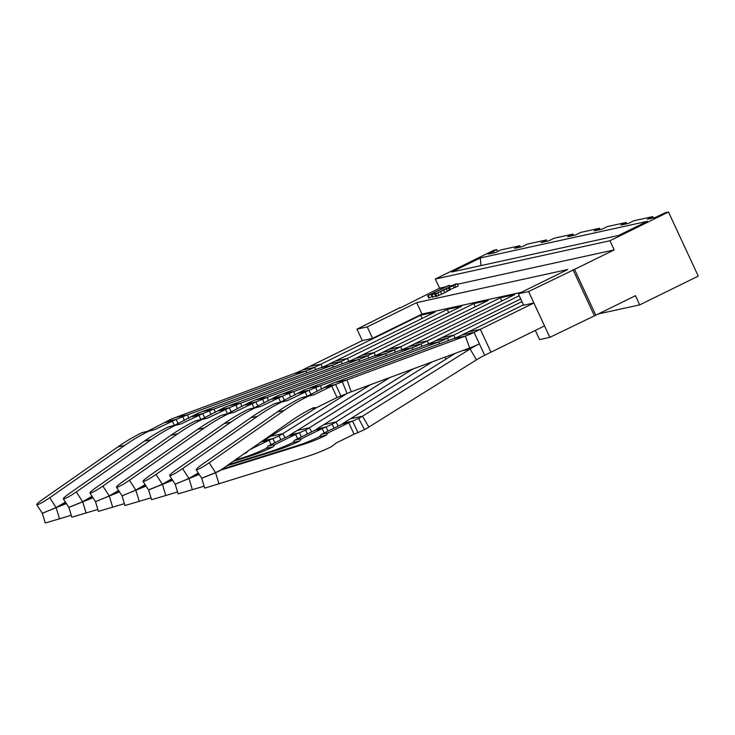 <?xml version="1.0" encoding="UTF-8"?>
<svg xmlns="http://www.w3.org/2000/svg" width="735" height="735" viewBox="0 0 735 735"><rect width="100%" height="100%" fill="white"/><g stroke="black" fill="none" stroke-linecap="round" stroke-linejoin="round"><path stroke-width="1.1" d="M614.212 249.9L574.54 269.387L595.8 315.186L635.472 295.709L639.716 304.869L698.25 276.121L668.482 212.002L609.958 240.74L614.212 249.9L457.436 284.261M452.806 285.272L449.572 285.988M445.823 286.806L439.585 288.175L400.07 307.993M609.958 240.74L435.331 279.015L439.585 288.175M639.716 304.869L598.363 313.928M497.724 251.48L496.823 249.615L493.865 250.267L435.331 279.015M668.482 212.002L665.524 212.645L655.069 217.56L647.397 219.25L652.717 216.632L633.827 220.776L628.499 223.385L620.827 225.066L626.146 222.457L607.248 226.6L601.928 229.21L594.247 230.891L599.576 228.282L580.678 232.416L575.349 235.035L567.677 236.716L572.997 234.097L554.107 238.241L548.779 240.86L541.107 242.541L546.427 239.922L527.528 244.066L522.208 246.684L514.528 248.366L519.856 245.747L500.958 249.891L495.638 252.509L487.957 254.191L496.823 249.615M520.463 247.061L519.856 245.747M547.042 241.236L546.427 239.922M573.612 235.421L572.997 234.097M600.183 229.596L599.576 228.282M626.753 223.771L626.146 222.457M653.332 217.946L652.717 216.632M493.892 252.886L493.286 251.572M399.913 307.653L356.989 329.151L362.309 340.599L302.48 369.981L314.626 367.316L320.892 364.238L322.27 367.16L320.892 364.238L309.848 366.37M574.54 269.387L528.584 291.547L518.331 293.798L567.76 269.515L416.671 302.627L367.243 326.9L356.989 329.151M441.698 288.864L427.651 295.764L428.707 298.061L432.106 296.536M435.515 293.798L434.661 293.338L431.371 294.956L432.437 297.243L435.57 295.856M450.279 289.425L458.254 286.016L457.188 283.728L455.038 284.197L434.817 294.239L457.188 283.728M434.817 294.239L435.956 296.637L441.671 294.193L450.399 289.709L449.287 287.293M367.243 326.9L372.562 338.357L362.309 340.599M518.331 293.798L523.642 305.245L533.895 302.995L544.525 325.899L490.98 352.194L480.332 329.298L490.98 352.194L484.696 355.281L479.376 343.833A113.888 108.385 77.6 0 1 469.647 348.004L351.211 391.829A101.237 96.349 77.6 0 0 347.058 393.482L337.043 397.534L331.724 386.077L314.111 394.732L308.13 396.266A202.097 192.331 77.6 0 0 307.772 396.441A202.097 192.331 77.6 0 0 284.096 410.488L209.163 462.811C203.522 466.651 199.396 468.985 196.796 469.803C195.244 469.895 197.09 468.057 202.327 464.309L277.27 411.986A202.097 192.331 -102.4 0 1 300.937 397.938A202.097 192.331 -102.4 0 1 301.295 397.764L308.13 396.266M535.328 330.419L539.591 339.598L549.844 337.347L528.584 291.547M595.8 315.186L549.844 337.347M573.015 269.717L594.275 315.526M416.671 302.627L421.982 314.084L372.562 338.357M480.313 257.948L451.703 272.005L618.732 235.402L647.351 221.345L480.313 257.948L480.993 265.583M449.893 286.687L448.855 285.391L441.597 288.662M429.24 297.941L428.174 295.654L449.25 285.299M427.651 295.764L428.174 295.654M433.016 297.115L431.95 294.827L435.239 293.21M431.371 294.956L431.95 294.827M443.839 290.178L443.628 289.719M455.783 287.229L454.717 284.941M454.019 287.615L452.953 285.327M450.399 289.709L449.333 287.422M449.416 290.316L448.35 288.028M447.523 291.317L446.457 289.03M444.785 292.686L443.719 290.398M441.671 294.193L440.605 291.905M439.015 295.415L437.959 293.127M437.086 296.242L436.03 293.945M435.956 296.637L434.899 294.34M348.84 361.335L347.49 358.414L348.822 361.344M422.111 318.457L420.631 315.26L435.056 312.099L335.335 361.078L347.462 358.414L447.202 309.435L461.626 306.274L361.914 355.253L374.06 352.589L375.41 355.51L374.041 352.598L367.776 355.676L368.841 357.963M420.631 315.26L320.91 364.238M448.69 312.632L447.202 309.435M401.99 349.685L400.63 346.764L401.971 349.695M475.26 306.807L473.772 303.61L488.205 300.45L388.484 349.428L400.612 346.773L500.351 297.794L514.776 294.625L415.054 343.603L427.21 340.939L428.56 343.861M473.772 303.61L374.06 352.589M428.542 343.87L427.182 340.948L420.916 344.026L421.982 346.323M501.83 300.983L500.351 297.794M455.13 338.045L453.78 335.123L455.112 338.045M520.72 298.934L441.634 337.778L453.761 335.123L521.969 301.626M519.232 295.746L427.21 340.939M523.449 304.823L468.204 331.963L480.332 329.298L474.066 332.376L479.376 343.833A113.888 108.385 -102.4 0 0 470.106 348.987L362.511 416.185A101.237 96.349 -102.4 0 1 358.652 418.463L348.748 422.754L354.059 434.201L336.446 442.856L331.531 446.678A202.097 192.331 77.6 0 1 331.163 446.852A202.097 192.331 77.6 0 1 305.668 456.959L205.23 487.985L204.688 488.058L201.73 478.329M302.48 369.981A101.237 96.349 77.6 0 1 293.825 373.692L175.389 417.517A113.888 108.385 77.6 0 0 170.722 419.373L147.845 431.169L154.672 429.672L148.69 431.206A202.097 192.331 77.6 0 0 148.332 431.381A202.097 192.331 77.6 0 0 124.665 445.428L49.723 497.751C44.082 501.592 39.956 503.925 37.356 504.752C35.813 504.835 37.65 502.997 42.887 499.249L117.83 446.926A202.097 192.331 -102.4 0 1 141.497 432.878A202.097 192.331 -102.4 0 1 141.855 432.704L148.69 431.206M147.845 431.169L141.855 432.704M178.072 423.544L176.152 419.4L154.672 429.672M174.305 425.372L172.284 421.017L165.458 422.515M175.389 417.517L187.535 414.852A113.888 108.385 77.6 0 0 182.868 416.708L176.152 419.4L167.314 421.33M184.384 420.448L182.868 416.708M188.757 418.298L187.535 414.852L305.981 371.028A101.237 96.349 77.6 0 0 314.626 367.316L315.692 369.613M65.424 502.115L56.09 507.563L42.814 513.159L42.253 513.168L36.75 504.697L37.356 504.752M336.4 360.545L329.05 364.156A101.237 96.349 77.6 0 1 320.405 367.867L201.96 411.692A113.888 108.385 77.6 0 0 197.292 413.548L174.416 425.344L181.251 423.847L175.261 425.381A202.097 192.331 77.6 0 0 174.902 425.556A202.097 192.331 77.6 0 0 151.235 439.603L76.293 491.926C70.652 495.767 66.536 498.1 63.927 498.927C62.383 499.01 64.23 497.172 69.457 493.424L144.4 441.101A202.097 192.331 -102.4 0 1 168.067 427.053A202.097 192.331 -102.4 0 1 168.434 426.879L175.261 425.381M174.416 425.344L168.434 426.879M204.652 417.719L202.722 413.575L181.251 423.847M200.875 419.547L198.863 415.192L192.028 416.69M201.96 411.692L214.105 409.037A113.888 108.385 77.6 0 0 209.447 410.893L202.722 413.575L193.884 415.505M210.963 414.623L209.447 410.893M215.327 412.473L214.105 409.037L332.551 365.212A101.237 96.349 77.6 0 0 341.196 361.501L347.462 358.414M63.329 498.872L63.927 498.927M91.994 496.29L82.66 501.739L76.293 491.926M82.66 501.739L68.824 507.343L63.32 498.872M362.98 354.72L355.621 358.331A101.237 96.349 77.6 0 1 346.975 362.052L228.53 405.867A113.888 108.385 77.6 0 0 223.872 407.723L200.986 419.52L207.821 418.022L201.84 419.556A202.097 192.331 77.6 0 0 201.473 419.74A202.097 192.331 77.6 0 0 177.806 433.779L102.863 486.101C97.231 489.942 93.106 492.275 90.497 493.102C88.953 493.185 90.8 491.347 96.037 487.599L170.979 435.276A202.097 192.331 -102.4 0 1 194.646 421.238A202.097 192.331 -102.4 0 1 195.005 421.054L201.84 419.556M200.986 419.52L195.005 421.054M231.222 411.903L229.292 407.75L207.821 418.022M227.455 413.722L225.434 409.377L218.598 410.874M228.53 405.867L240.685 403.212A113.888 108.385 77.6 0 0 236.018 405.068L229.292 407.75L220.454 409.689M237.534 408.798L236.018 405.068M241.907 406.657L240.685 403.212L359.121 359.387A101.237 96.349 77.6 0 0 367.776 355.676L355.621 358.331M118.574 490.466L109.239 495.914L95.954 501.509L95.394 501.518L89.9 493.056L90.497 493.102M389.55 348.904L382.2 352.515A101.237 96.349 77.6 0 1 373.545 356.227L255.109 400.051A113.888 108.385 77.6 0 0 250.442 401.907L227.556 413.695L234.391 412.197L228.41 413.731A202.097 192.331 77.6 0 0 228.052 413.915A202.097 192.331 77.6 0 0 204.385 427.954L129.443 480.277C123.802 484.117 119.676 486.451 117.076 487.277C115.533 487.36 117.37 485.532 122.607 481.774L197.55 429.451A202.097 192.331 -102.4 0 1 221.217 415.413A202.097 192.331 -102.4 0 1 221.575 415.229L228.41 413.731M227.556 413.695L221.575 415.229M257.792 406.078L255.872 401.926L234.391 412.197M254.025 407.897L252.004 403.552L245.168 405.049M255.109 400.051L267.255 397.387A113.888 108.385 77.6 0 0 262.588 399.243L255.872 401.926L247.033 403.864M264.104 402.973L262.588 399.243M268.477 400.832L267.255 397.387L385.7 353.563A101.237 96.349 77.6 0 0 394.346 349.851L400.612 346.773M145.144 484.641L135.81 490.098L122.534 495.684L121.964 495.693L116.47 487.232L117.076 487.277M416.139 343.07L408.77 346.69A101.237 96.349 77.6 0 1 400.125 350.402L281.68 394.226A113.888 108.385 77.6 0 0 277.012 396.082L254.135 407.879L260.962 406.381L254.981 407.907A202.097 192.331 77.6 0 0 254.622 408.09A202.097 192.331 77.6 0 0 230.955 422.129L156.013 474.461C150.372 478.292 146.256 480.626 143.647 481.453C142.103 481.535 143.95 479.707 149.177 475.958L224.12 423.626A202.097 192.331 -102.4 0 1 247.787 409.588A202.097 192.331 -102.4 0 1 248.154 409.404L254.981 407.907M254.135 407.879L248.154 409.404M284.371 400.253L282.442 396.101L260.962 406.381M280.595 402.082L278.583 397.727L271.748 399.224M281.68 394.226L293.825 391.562A113.888 108.385 77.6 0 0 289.158 393.418L282.442 396.101L273.604 398.039M290.674 397.157L289.158 393.418M295.047 395.007L293.825 391.562L412.271 347.738A101.237 96.349 77.6 0 0 420.916 344.026L408.77 346.69M148.534 489.877L143.04 481.407L143.647 481.453M171.714 478.816L162.38 484.273L156.013 474.461M162.38 484.273L148.543 489.868M442.718 337.246L435.34 340.865A101.237 96.349 77.6 0 1 426.695 344.577L308.25 388.402A113.888 108.385 77.6 0 0 303.592 390.257L280.706 402.054L287.541 400.557L281.56 402.091A202.097 192.331 77.6 0 0 281.193 402.265A202.097 192.331 77.6 0 0 257.526 416.304L182.583 468.636C176.951 472.476 172.826 474.801 170.217 475.628C168.673 475.71 170.52 473.882 175.757 470.134L250.69 417.802A202.097 192.331 -102.4 0 1 274.366 403.763A202.097 192.331 -102.4 0 1 274.725 403.579L281.56 402.091M280.706 402.054L274.725 403.579M310.942 394.429L309.012 390.276L287.541 400.557M307.175 396.257L305.154 391.902L298.318 393.4M308.25 388.402L320.396 385.737A113.888 108.385 77.6 0 0 315.738 387.593L309.012 390.276L300.174 392.214M317.254 391.332L315.738 387.593M321.627 389.183L320.396 385.737L438.841 341.913A101.237 96.349 77.6 0 0 447.496 338.201L453.761 335.123M198.285 472.991L188.95 478.448L175.674 484.043L175.114 484.053L169.62 475.582L170.217 475.628M311.364 408.761L316.445 407.64L313.487 407.695A189.446 180.286 77.6 0 0 313.11 407.879L312.733 408.063A189.446 180.286 77.6 0 0 290.941 421.036L220.675 470.097L215.53 472.623L209.163 462.811M469.288 331.43L461.92 335.041A101.237 96.349 77.6 0 1 453.265 338.752L334.829 382.577A113.888 108.385 77.6 0 0 330.162 384.433L307.276 396.229L314.111 394.732M307.276 396.229L301.295 397.764M316.445 407.64L337.043 397.534M340.902 395.908L335.592 384.451L331.724 386.077L324.888 387.575M334.829 382.577L346.975 379.912A113.888 108.385 77.6 0 0 342.308 381.768L335.592 384.451L326.753 386.389M347.058 393.482L342.308 381.768M351.211 391.829L346.975 379.912L465.411 336.088A101.237 96.349 77.6 0 0 474.066 332.376L461.92 335.041M215.53 472.623L201.684 478.228L196.19 469.757L196.796 469.803M71.249 515.299L45.248 522.998L42.308 513.205M66.37 503.576L56.145 507.683L59.563 518.947M66.031 503.043L62.521 504.137M56.145 507.683L42.299 513.269M60.748 505.276L61.29 505.156M97.819 509.474L71.819 517.183L68.869 507.453M92.941 497.751L82.715 501.858L86.133 513.122M92.601 497.218L89.1 498.312M82.715 501.858L68.879 507.38M87.318 499.451L87.869 499.331M124.399 503.659L98.389 511.358L95.458 501.555M119.52 491.926L109.294 496.033L112.703 507.306M119.171 491.393L115.671 492.487M109.294 496.033L95.449 501.628M113.897 493.626L114.439 493.507M247.732 451.207L246.537 452.677L245.205 452.962M264.058 440.531L272.887 438.602L278.942 435.928A101.237 96.349 -102.4 0 0 282.791 433.65L270.645 436.314A101.237 96.349 -102.4 0 1 266.787 438.593L259.225 443.177M250.249 449.443L269.028 440.219L271.059 444.592M274.817 442.746L272.887 438.602L269.028 440.219L262.193 441.717M278.942 435.928L280.935 439.741M270.645 436.314L316.932 407.41M285.143 437.683L282.791 433.65L347.232 393.409M243.662 454.046A189.446 180.286 77.6 0 0 245.784 453.045L246.161 452.861A189.446 180.286 77.6 0 0 246.537 452.677M150.969 497.834L124.968 505.533L122.028 495.73M146.09 486.101L135.865 490.217L139.282 501.481M145.75 485.569L142.241 486.662M135.865 490.217L122.019 495.803M140.468 487.801L141.01 487.691M290.628 434.716L299.467 432.777L305.512 430.104A101.237 96.349 -102.4 0 0 309.362 427.825L297.216 430.489A101.237 96.349 -102.4 0 1 293.366 432.768L288.772 435.901L268.174 446.007L275.009 444.51L273.108 446.852L266.272 448.35A189.446 180.286 -102.4 0 1 265.895 448.534L265.528 448.717A189.446 180.286 -102.4 0 1 242.017 457.997L234.759 460.257M268.174 446.007L266.272 448.35M275.009 444.51L295.599 434.403L297.629 438.767M301.387 436.93L299.467 432.777L295.599 434.403L288.772 435.901M305.512 430.104L307.515 433.916M297.216 430.489L370.624 384.644M311.713 431.858L309.362 427.825L389.973 377.487M233.114 461.405L248.853 456.499A189.446 180.286 77.6 0 0 272.354 447.22L272.731 447.036A189.446 180.286 77.6 0 0 273.108 446.852M177.539 492.009L151.539 499.708L148.599 489.905M172.661 480.277L162.435 484.393L165.853 495.656M172.321 479.753L168.82 480.846M162.435 484.393L148.589 489.979M167.038 481.985L167.58 481.866M317.198 428.891L326.037 426.952L332.082 424.288A101.237 96.349 -102.4 0 0 335.941 422L323.786 424.665A101.237 96.349 -102.4 0 1 319.936 426.943L315.343 430.076L294.744 440.191L301.58 438.694L299.678 441.028L292.852 442.525A189.446 180.286 -102.4 0 1 292.475 442.709L292.098 442.893A189.446 180.286 -102.4 0 1 268.597 452.172L228.364 464.731M294.744 440.191L292.852 442.525M301.58 438.694L322.178 428.579L324.208 432.952M327.966 431.105L326.037 426.952L322.178 428.579L315.343 430.076M332.082 424.288L334.085 428.092M323.786 424.665L412.951 368.988M338.284 426.034L335.941 422L432.29 361.831M226.72 465.88L275.432 450.674A189.446 180.286 77.6 0 0 298.934 441.395L299.301 441.211A189.446 180.286 77.6 0 0 299.678 441.028M204.109 486.184L178.109 493.883L175.178 484.089M199.24 474.452L189.014 478.568L192.423 489.832M198.891 473.928L195.391 475.021M189.014 478.568L175.16 484.154M193.617 476.161L194.159 476.041M358.652 418.463L364.523 429.626A113.888 108.385 -102.4 0 0 368.86 427.063L362.511 416.185L350.365 418.84A101.237 96.349 -102.4 0 1 346.507 421.118L341.913 424.251L321.324 434.367L328.15 432.869L326.257 435.203L319.422 436.7A189.446 180.286 -102.4 0 1 319.045 436.884L318.668 437.068A189.446 180.286 -102.4 0 1 295.167 446.347L221.961 469.196M321.324 434.367L319.422 436.7M328.15 432.869L348.748 422.754L341.913 424.251M343.778 423.066L352.607 421.127L357.927 432.575L354.059 434.201M364.523 429.626L357.927 432.575M368.86 427.063L476.455 359.865A101.237 96.349 -102.4 0 1 484.696 355.281M350.365 418.84L455.268 353.324M220.188 470.336L302.002 444.85A189.446 180.286 77.6 0 0 325.504 435.57L325.881 435.386A189.446 180.286 77.6 0 0 326.257 435.203M220.73 470.216L215.585 472.743L219.002 484.007M215.585 472.743L201.748 478.264M533.895 302.995L480.35 329.298M521.381 292.3L421.982 314.084M293.825 373.692L305.981 371.028L306.66 372.957M117.83 446.926L124.665 445.428M56.09 507.563L49.723 497.751M320.405 367.867L332.551 365.212L333.231 367.132M329.05 364.156L341.196 361.501L342.262 363.788M144.4 441.101L151.235 439.603M346.975 362.052L359.121 359.387L359.81 361.308M170.979 435.276L177.806 433.779M109.239 495.914L102.863 486.101M373.545 356.227L385.7 353.563L386.38 355.483M382.2 352.515L394.346 349.851L395.412 352.148M197.55 429.451L204.385 427.954M135.81 490.098L129.443 480.277M400.125 350.402L412.271 347.738L412.951 349.658M224.12 423.626L230.955 422.129M426.695 344.577L438.841 341.913L439.53 343.842M435.34 340.865L447.496 338.201L448.552 340.498M250.69 417.802L257.526 416.304M188.95 478.448L182.583 468.636M453.265 338.752L465.411 336.088L469.647 348.004M277.27 411.986L284.096 410.488M248.853 456.499L242.017 457.997M446.035 359.093L444.905 357.164M275.432 450.674L268.597 452.172M462.49 350.65L470.106 348.987L476.455 359.865M302.002 444.85L295.167 446.347"/></g></svg>
